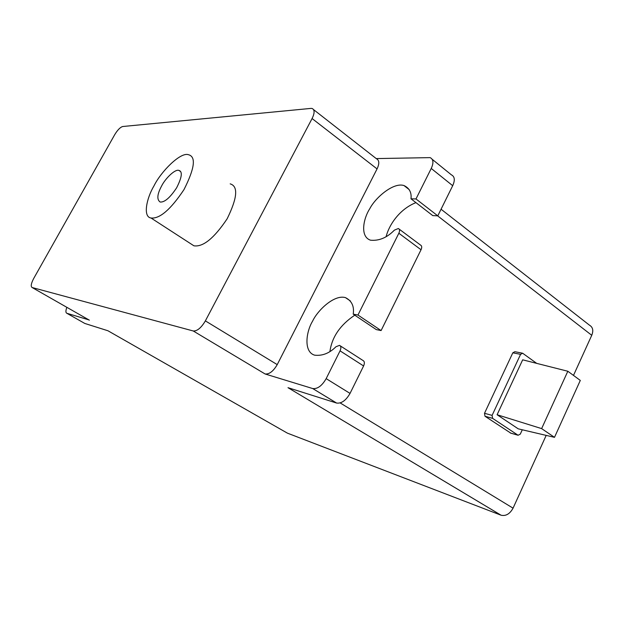 <?xml version="1.0" encoding="UTF-8"?>
<svg xmlns="http://www.w3.org/2000/svg" width="624" height="624" viewBox="0 0 624 624"><rect width="100%" height="100%" fill="white"/><g stroke="black" fill="none" stroke-linecap="round" stroke-linejoin="round"><path stroke-width="0.94" d="M310.916 108.404L122.702 126.516C120.253 127.234 117.593 129.94 114.738 134.628L33.704 278.468C31.114 283.452 30.576 286.471 32.105 287.508L193.276 330.985C197.239 331.165 201.271 327.795 205.366 320.884L312.086 118.544C314.746 113.092 314.753 109.738 312.101 108.475L310.916 108.404M190.468 243.571L193.916 245.809C203.096 247.198 214.172 238.189 227.152 218.782C237.385 197.902 238.399 186.256 230.186 183.862M66.838 307.32C65.598 310.783 65.614 312.772 66.885 313.287L84.794 323.45L107.936 330.759L287.414 433.15L501.103 515.229C505.869 516.282 509.855 513.926 513.061 508.162L546.187 435.388M66.885 313.287L88.865 319.886M193.253 330.977L265.091 373.971C269.303 374.384 273.343 371.272 277.228 364.619L377.06 168.909C379.54 163.613 379.337 160.228 376.459 158.761L313.693 109.715M409.204 189.61L403.978 185.546C409.391 188.113 411.731 192.535 410.99 198.806L415.99 198.955L431.239 168.457C433.789 162.856 433.423 159.245 430.131 157.622L376.233 158.582M265.06 373.963L312.733 388.557C317.554 389.095 322.031 385.788 326.165 378.635L340.057 350.852C341.281 348.005 341.102 346.172 339.518 345.361L335.977 346.733C329.472 353.254 322.351 356.07 314.605 355.165C303.287 351.803 306.22 331.477 312.593 321.149C317.632 310.276 334.339 294.255 345.493 297.64C351.796 300.83 354.377 306.329 353.223 314.145L376.28 329.597L381.092 330.572L421.036 249.756C422.097 247.33 421.91 245.755 420.451 245.014L399.227 229.164M501.103 515.229L287.992 387.683L336.617 403.057C341.5 403.673 345.977 400.452 350.041 393.409L363.597 365.96C364.79 363.145 364.58 361.319 362.957 360.477L340.314 345.875M421.036 249.756L398.845 233.251L357.958 315.034L353.223 314.145M398.845 233.251C399.937 230.802 399.773 229.219 398.354 228.509L394.391 230.147C387.067 237.658 379.119 241.012 370.539 240.201C359.65 236.66 363.511 218.213 369.782 208.705C375.422 197.613 393.455 182.083 403.978 185.546M354.775 315.182C340.22 324.932 331.945 337.03 329.932 351.476M415.951 202.628C399.516 209.095 389.025 224.944 386.116 236.605M415.99 198.955L437.791 215.849L432.736 215.6L410.99 198.806M437.791 215.849L452.696 185.695C455.177 180.157 454.748 176.537 451.394 174.845L432.323 159.401M357.958 315.034L381.092 330.572M573.487 375.406L591.747 335.291C593.635 330.541 592.878 327.171 589.462 325.174L441.067 209.227M510.869 433.173L484.996 416.247L484.505 413.299L512.819 352.81L514.87 351.702L522.148 353.129M153.995 185.858C146.507 198.338 142.724 216.934 151.016 218.002C159.713 218.969 170.711 209.492 184.002 189.579C194.727 168.316 196.225 156.702 188.479 154.713C180.648 151.741 160.976 171.53 153.995 185.858M161.6 186.007C165.11 178.792 174.977 168.893 178.862 170.399C182.731 171.46 181.974 177.271 176.608 187.84C170.024 197.73 164.541 202.465 160.142 202.028C156.686 199.579 157.17 194.243 161.6 186.007M536.702 363.371L522.647 353.231L520.58 354.346L492.102 415.381L492.601 418.361L518.107 435.256L520.291 434.117L522.288 429.78M497.102 414.734L518.209 428.828L554.494 437.338L541.632 428.61L497.102 414.734L522.678 359.822L567.824 371.249L580.304 380.422L554.494 437.338M567.824 371.249L541.632 428.61M205.366 320.884L277.228 364.619M312.086 118.544L377.06 168.909M32.105 287.508L89.365 320.167M312.702 388.549L336.578 403.042M287.992 387.683L501.064 515.221M431.239 168.457L452.696 185.695M363.597 365.96L340.057 350.852M326.165 378.635L350.041 393.409M437.619 215.842L591.747 335.291M340.197 402.948L513.061 508.162M517.99 435.193L510.307 432.978M492.601 418.361L484.996 416.247M520.58 354.346L512.819 352.81M492.102 415.381L484.505 413.299M350.376 300.947L345.493 297.64M193.276 330.985L265.091 373.971M312.733 388.557L336.617 403.057M193.916 245.809L151.016 218.002M180.562 171.561L178.87 170.399M518.107 435.256L510.424 433.048"/></g></svg>
